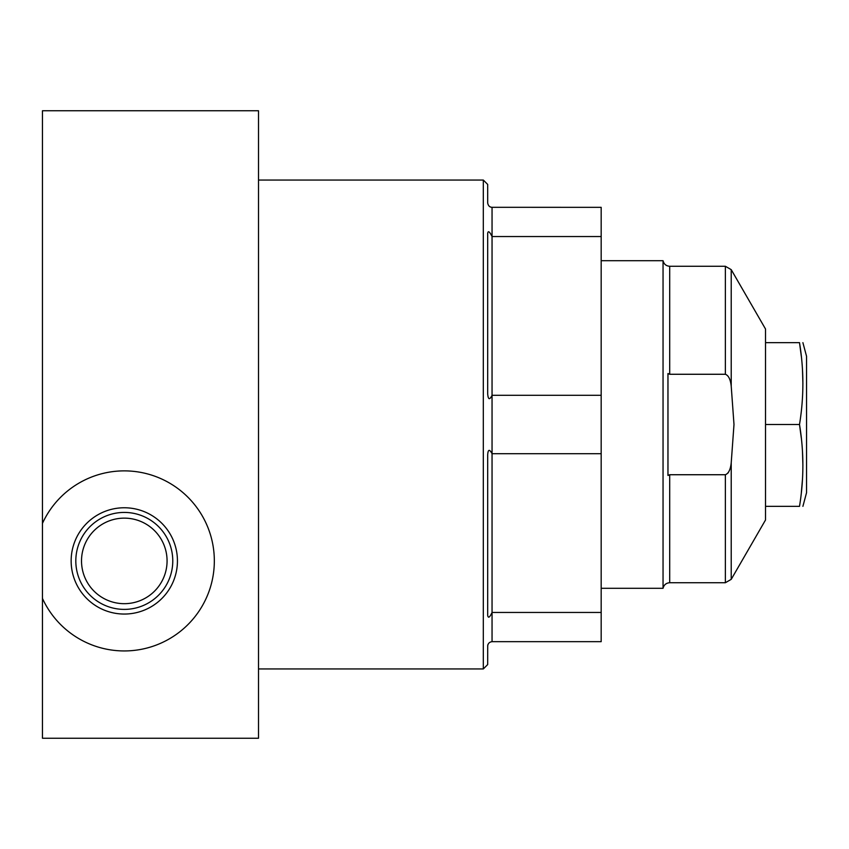 <?xml version="1.0" encoding="UTF-8"?>
<svg xmlns="http://www.w3.org/2000/svg" width="849" height="849" viewBox="0 0 849 849"><rect width="100%" height="100%" fill="white"/><g stroke="black" fill="none" stroke-linecap="round" stroke-linejoin="round"><path stroke-width="1.27" d="M42.45 523.398L42.45 738.237L258.521 738.237L258.521 110.763L42.45 110.763L42.45 523.398A90.026 90.026 0 0 1 179.977 490.16A90.026 90.026 0 0 1 179.977 631.656A90.026 90.026 0 0 1 42.45 598.418M124.294 507.766A53.147 53.147 0 0 0 71.146 560.902A53.147 53.147 0 0 0 124.294 614.05A53.147 53.147 0 0 0 177.441 560.902A53.147 53.147 0 0 0 124.294 507.766M124.294 512.425A48.478 48.478 0 0 0 75.816 560.902A48.478 48.478 0 0 0 124.294 609.391A48.478 48.478 0 0 0 172.772 560.902A48.478 48.478 0 0 0 124.294 512.425M124.294 518.134A42.779 42.779 0 0 1 167.073 560.902A42.779 42.779 0 0 1 124.294 603.681A42.779 42.779 0 0 1 81.515 560.902A42.779 42.779 0 0 1 124.294 518.134M487.687 646.025C487.973 643.478 489.427 642.024 492.049 641.664L492.049 207.336C489.629 207.177 488.175 205.723 487.687 202.975L487.687 184.424L483.314 180.062L483.314 668.938L487.687 664.576L487.708 645.58M601.177 236.542L492.049 236.542C489.47 231.374 488.016 230.387 487.687 233.592L487.687 393.883C488.175 399.72 489.629 400.197 492.049 395.294L601.177 395.294L601.177 207.336L491.624 207.315M491.157 207.252L489.576 206.572M487.687 233.592L487.708 232.966M491.157 397.035L490.669 397.767M487.782 645.113L487.952 644.518M601.177 395.294L601.177 453.706L492.049 453.706C489.427 448.845 487.973 449.312 487.687 455.117L487.687 615.408C488.239 618.486 489.693 617.499 492.049 612.458L601.177 612.458L601.177 641.664L492.049 641.664M601.177 453.706L601.177 612.458M601.177 588.293L663.048 588.293L663.048 260.707C663.929 264.156 666.147 266.013 669.702 266.268L669.702 374.271L667.961 373.549L667.961 475.451L669.702 474.729L725.364 474.729C728.559 473.519 730.511 469.539 731.222 462.769L733.992 424.5L731.222 386.231C730.511 379.461 728.559 375.47 725.364 374.271L669.702 374.271M601.177 260.707L663.048 260.707M727.975 473.052L728.527 472.193M725.364 474.729L725.364 582.732L731.222 579.347L765.522 519.981L765.522 329.019L731.222 269.653L731.222 386.231M765.522 506.344L799.503 506.344C803.992 506.344 803.992 506.344 799.503 506.344C803.992 506.344 803.992 506.344 799.503 506.344C803.992 479.059 803.992 451.774 799.503 424.5L801.329 438.201M802.485 451.71L802.899 465.411M802.485 479.144L801.35 492.526M802.899 506.344L806.55 492.707L806.55 356.293L802.899 342.656M765.522 424.5L799.503 424.5C803.992 397.205 803.992 369.931 799.503 342.656C803.992 342.656 803.992 342.656 799.503 342.656C803.992 342.656 803.992 342.656 799.503 342.656L801.339 356.378M802.485 369.856L802.899 383.578M765.522 342.656L799.503 342.656M663.048 588.293C663.929 584.844 666.147 582.987 669.702 582.732L669.702 474.729M731.222 579.347L731.222 462.769M725.364 374.271L725.364 266.268L669.702 266.268M258.521 668.938L483.314 668.938M258.521 180.062L483.314 180.062M725.364 582.732L669.702 582.732M731.222 269.653L725.364 266.268"/></g></svg>
